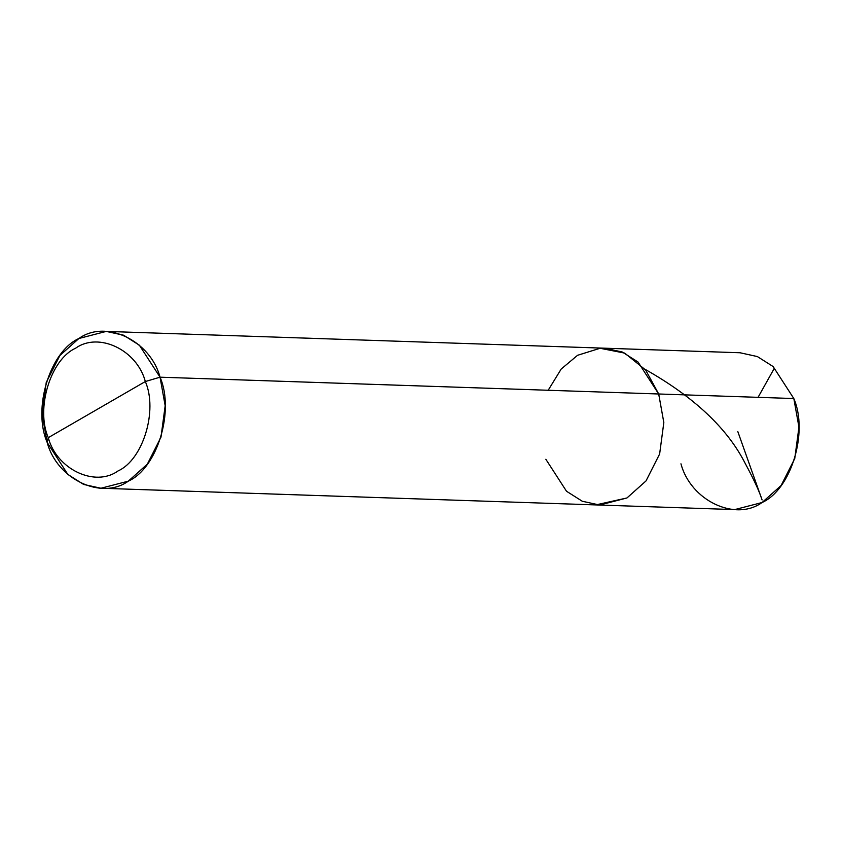 <?xml version="1.0" encoding="UTF-8"?>
<svg xmlns="http://www.w3.org/2000/svg" width="841" height="841" viewBox="0 0 841 841"><rect width="100%" height="100%" fill="white"/><g stroke="black" fill="none" stroke-linecap="round" stroke-linejoin="round"><path stroke-width="1.26" d="M106.25 331.407L78.907 338.492L59.869 355.512L46.244 382.455L42.05 413.909L47.18 442.461L48.273 437.667C35.595 408.568 50.597 359.391 75.564 348.248C98.618 331.617 136.988 349.919 145.335 381.53C158.013 410.618 143.012 459.796 118.045 470.939C94.991 487.57 56.62 469.267 48.273 437.667L145.335 381.53L160.042 377.189L165.172 405.74L160.978 437.183L147.343 464.137L128.316 481.157L100.973 488.243L599.633 505.042L626.976 497.956L646.014 480.936L659.638 453.982L663.833 422.539L658.703 393.987L160.042 377.189L139.364 345.199L123.585 335.202L106.25 331.407L604.91 348.206L622.235 352.011L638.025 362.008L658.692 393.987L663.822 422.539L659.628 453.982L646.004 480.936L626.966 497.956L599.622 505.042L734.75 509.593L762.093 502.508L781.131 485.488L794.756 458.545L798.95 427.091L793.82 398.539L658.703 393.987L638.025 362.008L622.235 352.011L604.91 348.206L740.027 352.757L757.363 356.563L773.142 366.56L793.82 398.539L658.703 393.987L663.833 422.539L659.638 453.982L646.014 480.936L626.976 497.956L596.227 504.81L626.976 497.956L646.014 480.936L659.638 453.982L663.833 422.539L658.703 393.987L638.025 362.008L622.245 352.011L604.921 348.206L622.245 352.011L638.025 362.008L658.703 393.987L645.646 370.019L624.705 353.104L600.075 348.279L577.578 355.291L561.21 369.02L548.174 390.266L561.21 369.02L577.578 355.291L600.075 348.279L624.705 353.104L645.646 370.019L658.703 393.987L663.833 422.539L659.638 453.982L646.014 480.936L626.976 497.956L599.633 505.042L582.287 501.247L566.508 491.249L545.841 459.26M793.82 398.539C808.558 432.369 791.118 489.557 762.093 502.508C735.276 521.851 690.661 500.563 680.958 463.812M599.622 505.042L626.966 497.956L646.004 480.936L659.628 453.982L663.822 422.539L658.692 393.987L160.042 377.189C150.339 340.437 105.724 319.149 78.907 338.492C49.882 351.443 32.442 408.631 47.18 442.461L48.273 437.667L145.335 381.53C136.988 349.919 98.618 331.617 75.564 348.248C50.597 359.391 35.595 408.568 48.273 437.667C56.62 469.267 94.991 487.57 118.045 470.939C143.012 459.796 158.013 410.618 145.335 381.53L160.042 377.189C174.781 411.018 157.33 468.195 128.316 481.157C101.498 500.5 56.883 479.212 47.18 442.461L67.858 474.44L83.637 484.437L100.973 488.243M737.799 431.538L762.093 499.943C759.307 491.26 753.683 479.097 745.221 463.454C727.433 428.342 694.046 396.973 645.089 369.325M758.067 397.33L774.162 368.568L773.205 366.613"/></g></svg>
